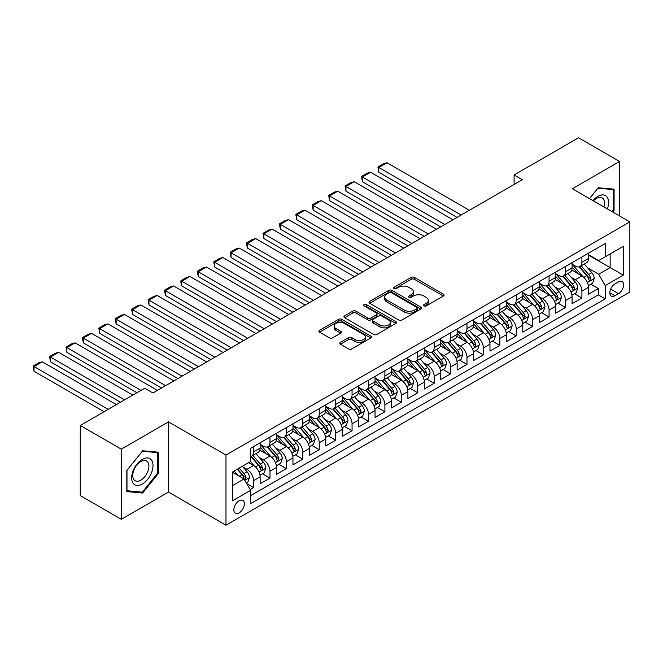 <?xml version="1.0" encoding="UTF-8"?>
<svg xmlns="http://www.w3.org/2000/svg" width="663" height="663" viewBox="0 0 663 663"><rect width="100%" height="100%" fill="white"/><g stroke="black" fill="none" stroke-linecap="round" stroke-linejoin="round"><path stroke-width="0.99" d="M424.022 305.908A1.591 0.92 0 0 0 426.276 305.908L443.398 296.029A2.279 1.318 0 0 0 444.061 295.093A2.279 1.318 0 0 0 443.398 294.165L414.392 277.416A2.279 1.318 0 0 0 411.168 277.416L394.046 287.303A1.591 0.92 0 0 0 393.573 287.957A1.591 0.92 0 0 0 394.046 288.604A1.591 0.92 0 0 0 396.3 288.604L398.513 287.328A7.293 4.21 0 0 1 408.831 287.328L411.251 288.72A7.293 4.21 0 0 1 413.38 291.695A7.293 4.21 0 0 1 411.251 294.679L409.03 295.955A1.591 0.92 0 0 0 408.565 296.61A1.591 0.92 0 0 0 409.03 297.256A1.591 0.92 0 0 0 411.284 297.256L413.505 295.98A7.293 4.21 0 0 1 423.814 295.98L426.234 297.372A7.293 4.21 0 0 1 428.373 300.356A7.293 4.21 0 0 1 426.234 303.331L424.022 304.607A1.591 0.92 0 0 0 423.549 305.262A1.591 0.92 0 0 0 424.022 305.908L424.022 304.607M239.111 512.897A7.434 4.293 120 0 0 243.967 506.35A7.434 4.293 120 0 0 242.824 500.399A7.434 4.293 120 0 0 239.111 500.764A7.434 4.293 120 0 0 234.254 507.311A7.434 4.293 120 0 0 235.398 513.27A7.434 4.293 120 0 0 239.111 512.897M340.426 342.357A2.279 1.318 0 0 0 339.754 343.293A2.279 1.318 0 0 0 340.426 344.221L348.564 348.92A2.279 1.318 0 0 0 351.78 348.92L370.799 337.939A2.279 1.318 0 0 0 371.462 337.011A2.279 1.318 0 0 0 370.799 336.083L341.793 319.334A2.279 1.318 0 0 0 338.569 319.334L319.549 330.307A2.279 1.318 0 0 0 318.886 331.243A2.279 1.318 0 0 0 319.549 332.171L329.387 337.848A2.279 1.318 0 0 0 332.602 337.848L340.741 333.149A2.279 1.318 0 0 0 341.412 332.221A2.279 1.318 0 0 0 340.741 331.285L335.868 328.475A6.1 3.522 0 0 1 334.086 325.981A6.1 3.522 0 0 1 337.848 322.732A6.1 3.522 0 0 1 344.495 323.494L363.589 334.517A6.1 3.522 0 0 1 365.371 337.011A6.1 3.522 0 0 1 361.608 340.26A6.1 3.522 0 0 1 354.962 339.497L351.78 337.658A2.279 1.318 0 0 0 348.564 337.658L340.426 342.357L340.426 344.221M168.51 421.9L121.312 449.149L80.273 425.455L80.273 495.601L121.312 519.295L168.51 492.045L225.975 525.22L225.975 455.075L168.51 421.9L168.51 492.045M619.59 215.981L619.59 161.474L572.384 188.731L629.85 221.906L225.975 455.075M619.59 161.474L578.542 137.78L514.107 174.982L514.107 184.463M80.273 425.455L144.708 388.253L152.921 392.993L522.311 179.723L514.107 174.982M398.678 319.98A2.279 1.318 0 0 0 401.902 319.98L420.914 309.008A2.279 1.318 0 0 0 421.585 308.071A2.279 1.318 0 0 0 420.914 307.143L391.908 290.394A2.279 1.318 0 0 0 388.684 290.394L369.672 301.375A2.279 1.318 0 0 0 369.001 302.303A2.279 1.318 0 0 0 369.672 303.24L398.678 319.98M364.749 306.256A1.591 0.92 0 0 1 366.366 306.48L366.366 304.582L395.861 321.613A2.279 1.318 0 0 1 396.524 322.541A2.279 1.318 0 0 1 395.861 323.469L376.841 334.45A2.279 1.318 0 0 1 373.617 334.45L344.611 317.701L344.611 315.845A2.279 1.318 0 0 0 343.948 316.773A2.279 1.318 0 0 0 344.611 317.701M344.611 315.845L352.749 311.146A2.279 1.318 0 0 1 355.973 311.146L367.733 317.933A2.279 1.318 0 0 0 370.957 317.933L376.36 314.817A2.279 1.318 0 0 0 377.023 313.889A2.279 1.318 0 0 0 376.36 312.961L364.111 305.892A1.591 0.92 0 0 1 363.647 305.237A1.591 0.92 0 0 1 364.625 304.383A1.591 0.92 0 0 1 366.366 304.582M250.15 489.559L253.556 487.587L246.744 483.659M242.865 466.918L246.992 469.296A9.29 5.362 60 0 1 253.556 480.667L260.128 476.879L260.128 483.799L269.974 478.114L262.507 473.796M259.283 457.437L263.41 459.815A9.29 5.362 60 0 1 269.974 471.194L276.546 467.398L276.546 474.318L286.391 468.633L278.924 464.324M275.7 447.956L279.827 450.343A9.29 5.362 60 0 1 286.391 461.713L292.963 457.926L292.963 464.838L302.809 459.152L295.342 454.843M292.118 438.483L296.245 440.862A9.29 5.362 60 0 1 302.809 452.232L309.381 448.445L309.381 455.365L319.226 449.671L311.759 445.362M308.535 429.002L312.663 431.381A9.29 5.362 60 0 1 319.226 442.76L325.798 438.964L325.798 445.884L335.644 440.199L328.177 435.881M324.953 419.522L329.08 421.9A9.29 5.362 60 0 1 335.644 433.279L342.216 429.483L342.216 436.403L352.061 430.718L344.594 426.408M341.37 410.041L345.498 412.427A9.29 5.362 60 0 1 352.061 423.798L358.633 420.01L358.633 426.931L368.479 421.237L361.012 416.928M357.788 400.568L361.915 402.947A9.29 5.362 60 0 1 368.479 414.317L375.051 410.53L375.051 417.45L384.896 411.764L377.429 407.447M374.205 391.087L378.333 393.466A9.29 5.362 60 0 1 384.896 404.844L391.468 401.049L391.468 407.969L401.314 402.284L393.847 397.966M390.623 381.606L394.75 383.985A9.29 5.362 60 0 1 401.314 395.363L407.886 391.568L407.886 398.488L417.731 392.803L410.264 388.493M407.041 372.134L411.168 374.512A9.29 5.362 60 0 1 417.731 385.883L424.303 382.095L424.303 389.015L434.149 383.322L426.682 379.012M423.466 362.653L427.585 365.031A9.29 5.362 60 0 1 434.149 376.402L440.721 372.614L440.721 379.534L450.567 373.849L443.099 369.531M439.884 353.172L444.003 355.55A9.29 5.362 60 0 1 450.567 366.929L457.139 363.133L457.139 370.053L466.984 364.368L459.517 360.059M456.301 343.691L460.42 346.069A9.29 5.362 60 0 1 466.984 357.448L473.556 353.652L473.556 360.573L483.402 354.887L475.935 350.578M472.719 334.218L476.838 336.597A9.29 5.362 60 0 1 483.402 347.967L489.974 344.18L489.974 351.1L499.819 345.406L492.352 341.097M489.137 324.737L493.255 327.116A9.29 5.362 60 0 1 499.819 338.495L506.391 334.699L506.391 341.619L516.237 335.934L508.77 331.616M505.554 315.256L509.673 317.635A9.29 5.362 60 0 1 516.237 329.014L522.809 325.218L522.809 332.138L532.654 326.453L525.187 322.143M521.972 305.776L526.09 308.162A9.29 5.362 60 0 1 532.654 319.533L539.226 315.745L539.226 322.666L549.072 316.972L541.605 312.663M538.389 296.303L542.508 298.681A9.29 5.362 60 0 1 549.072 310.052L555.644 306.265L555.644 313.185L565.489 307.499L558.022 303.182M554.807 286.822L558.926 289.201A9.29 5.362 60 0 1 565.489 300.579L572.061 296.784L572.061 303.704L581.907 298.019L581.907 291.098A9.29 5.362 -120 0 0 575.343 279.72L571.224 277.341M574.44 293.701L581.907 298.019M260.128 476.879A9.29 5.362 -120 0 0 253.556 465.501L248.633 462.658M276.546 467.398A9.29 5.362 -120 0 0 269.974 456.028L259.821 450.16M292.963 457.926A9.29 5.362 -120 0 0 286.391 446.547L276.239 440.688M309.381 448.445A9.29 5.362 -120 0 0 302.809 437.066L292.656 431.207M325.798 438.964A9.29 5.362 -120 0 0 319.226 427.594L309.074 421.726M342.216 429.483A9.29 5.362 -120 0 0 335.644 418.113L325.492 412.253M358.633 420.01A9.29 5.362 -120 0 0 352.061 408.632L341.909 402.772M375.051 410.53A9.29 5.362 -120 0 0 368.479 399.151L358.327 393.292M391.468 401.049A9.29 5.362 -120 0 0 384.896 389.678L374.744 383.811M407.886 391.568A9.29 5.362 -120 0 0 401.314 380.197L391.162 374.338M424.303 382.095A9.29 5.362 -120 0 0 417.731 370.716L407.579 364.857M440.721 372.614A9.29 5.362 -120 0 0 434.149 361.236L423.997 355.376M457.139 363.133A9.29 5.362 -120 0 0 450.567 351.763L440.414 345.895M473.556 353.652A9.29 5.362 -120 0 0 466.984 342.282L456.832 336.423M489.974 344.18A9.29 5.362 -120 0 0 483.402 332.801L473.249 326.942M506.391 334.699A9.29 5.362 -120 0 0 499.819 323.329L489.667 317.461M522.809 325.218A9.29 5.362 -120 0 0 516.237 313.848L506.084 307.988M539.226 315.745A9.29 5.362 -120 0 0 532.654 304.367L522.502 298.507M555.644 306.265A9.29 5.362 -120 0 0 549.072 294.886L538.92 289.027M572.061 296.784A9.29 5.362 -120 0 0 565.489 285.413L555.337 279.546M618.521 281.899L614.908 283.988A7.194 4.152 120 0 0 610.209 290.328A7.194 4.152 120 0 0 611.311 296.096A7.194 4.152 120 0 0 614.908 295.739L618.521 293.659A7.194 4.152 120 0 0 623.22 287.311A7.194 4.152 120 0 0 622.118 281.543A7.194 4.152 120 0 0 618.521 281.899M225.975 525.22L629.85 292.043L629.85 221.906M232.539 485.598L244.034 478.968L250.606 490.338L250.606 503.607L605.22 298.872L605.22 285.604L598.656 274.225L587.642 267.869M250.606 490.338L232.539 500.764L232.539 471.948L250.606 461.523L250.606 448.254L605.22 243.512L605.22 256.788L623.286 246.354L623.286 275.17L605.22 285.604M260.128 444.276L263.41 446.166A9.29 5.362 60 0 0 268.051 446.63L274.615 442.834A9.29 5.362 -120 0 0 276.546 438.583L276.546 433.279M276.546 434.795L279.827 436.693A9.29 5.362 60 0 0 284.468 437.149L291.032 433.362A9.29 5.362 -120 0 0 292.963 429.11L292.963 423.798M292.963 425.315L296.245 427.212A9.29 5.362 60 0 0 300.886 427.668L307.45 423.881A9.29 5.362 -120 0 0 309.381 419.629L309.381 414.317M309.381 415.834L312.663 417.731A9.29 5.362 60 0 0 317.304 418.196L323.875 414.4A9.29 5.362 -120 0 0 325.798 410.148L325.798 404.844M325.798 406.361L329.08 408.251A9.29 5.362 60 0 0 333.721 408.715L340.293 404.919A9.29 5.362 -120 0 0 342.216 400.667L342.216 395.363M342.216 396.88L345.498 398.778A9.29 5.362 60 0 0 350.139 399.234L356.711 395.446A9.29 5.362 -120 0 0 358.633 391.195L358.633 385.883M358.633 387.399L361.915 389.297A9.29 5.362 60 0 0 366.556 389.753L373.128 385.965A9.29 5.362 -120 0 0 375.051 381.714L375.051 376.402M375.051 377.918L378.333 379.816A9.29 5.362 60 0 0 382.974 380.28L389.546 376.485A9.29 5.362 -120 0 0 391.468 372.233L391.468 366.929M391.468 368.446L394.75 370.335A9.29 5.362 60 0 0 399.391 370.799L405.963 367.004A9.29 5.362 -120 0 0 407.886 362.752L407.886 357.448M407.886 358.965L411.168 360.863A9.29 5.362 60 0 0 415.809 361.318L422.381 357.531A9.29 5.362 -120 0 0 424.303 353.28L424.303 347.967M424.303 349.484L427.585 351.382A9.29 5.362 60 0 0 432.226 351.838L438.798 348.05A9.29 5.362 -120 0 0 440.721 343.799L440.721 338.486M440.721 340.003L444.003 341.901A9.29 5.362 60 0 0 448.644 342.365L455.216 338.569A9.29 5.362 -120 0 0 457.139 334.318L457.139 329.014M457.139 330.53L460.42 332.428A9.29 5.362 60 0 0 465.061 332.884L471.633 329.097A9.29 5.362 -120 0 0 473.556 324.845L473.556 319.533M473.556 321.049L476.838 322.947A9.29 5.362 60 0 0 481.479 323.403L488.051 319.616A9.29 5.362 -120 0 0 489.974 315.364L489.974 310.052M489.974 311.569L493.255 313.466A9.29 5.362 60 0 0 497.896 313.93L504.468 310.135A9.29 5.362 -120 0 0 506.391 305.883L506.391 300.579M506.391 302.096L509.673 303.986A9.29 5.362 60 0 0 514.314 304.45L520.886 300.654A9.29 5.362 -120 0 0 522.809 296.402L522.809 291.098M522.809 292.615L526.09 294.513A9.29 5.362 60 0 0 530.731 294.969L537.303 291.181A9.29 5.362 -120 0 0 539.226 286.93L539.226 281.618M539.226 283.134L542.508 285.032A9.29 5.362 60 0 0 547.149 285.488L553.721 281.7A9.29 5.362 -120 0 0 555.644 277.449L555.644 272.137M555.644 273.653L558.926 275.551A9.29 5.362 60 0 0 563.567 276.015L570.139 272.22A9.29 5.362 -120 0 0 572.061 267.968L572.061 262.664M250.606 495.651L598.324 294.886L598.324 288.538L588.479 294.223L588.479 287.303A9.29 5.362 -120 0 0 581.907 275.932L571.755 270.073M572.061 264.181L575.343 266.07A9.29 5.362 -120 0 0 579.984 266.534A9.29 5.362 -120 0 0 581.907 262.283L581.907 256.971M579.984 266.534L586.556 262.739A9.29 5.362 -120 0 0 588.479 258.487L588.479 253.183M253.556 446.547L253.556 451.851A9.29 5.362 60 0 1 251.633 456.103A9.29 5.362 60 0 1 250.606 456.484M251.633 456.103L258.197 452.315A9.29 5.362 -120 0 0 260.128 448.064L260.128 442.751M269.974 437.066L269.974 442.378A9.29 5.362 60 0 1 268.051 446.63M286.391 427.594L286.391 432.898A9.29 5.362 60 0 1 284.468 437.149M302.809 418.113L302.809 423.417A9.29 5.362 60 0 1 300.886 427.668M319.226 408.632L319.226 413.944A9.29 5.362 60 0 1 317.304 418.196M335.644 399.151L335.644 404.463A9.29 5.362 60 0 1 333.721 408.715M352.061 389.678L352.061 394.982A9.29 5.362 60 0 1 350.139 399.234M368.479 380.197L368.479 385.501A9.29 5.362 60 0 1 366.556 389.753M384.896 370.716L384.896 376.029A9.29 5.362 60 0 1 382.974 380.28M401.314 361.236L401.314 366.548A9.29 5.362 60 0 1 399.391 370.799M417.731 351.763L417.731 357.067A9.29 5.362 60 0 1 415.809 361.318M434.149 342.282L434.149 347.586A9.29 5.362 60 0 1 432.226 351.838M450.567 332.801L450.567 338.113A9.29 5.362 60 0 1 448.644 342.365M466.984 323.32L466.984 328.633A9.29 5.362 60 0 1 465.061 332.884M483.402 313.848L483.402 319.152A9.29 5.362 60 0 1 481.479 323.403M499.819 304.367L499.819 309.679A9.29 5.362 60 0 1 497.896 313.93M516.237 294.886L516.237 300.198A9.29 5.362 60 0 1 514.314 304.45M532.654 285.413L532.654 290.717A9.29 5.362 60 0 1 530.731 294.969M549.072 275.932L549.072 281.236A9.29 5.362 60 0 1 547.149 285.488M565.489 266.451L565.489 271.764A9.29 5.362 60 0 1 563.567 276.015M565.489 300.579L565.489 307.499M549.072 310.052L549.072 316.972M532.654 319.533L532.654 326.453M516.237 329.014L516.237 335.934M499.819 338.495L499.819 345.406M483.402 347.967L483.402 354.887M466.984 357.448L466.984 364.368M450.567 366.929L450.567 373.849M434.149 376.402L434.149 383.322M417.731 385.883L417.731 392.803M401.314 395.363L401.314 402.284M384.896 404.844L384.896 411.764M368.479 414.317L368.479 421.237M352.061 423.798L352.061 430.718M335.644 433.279L335.644 440.199M319.226 442.76L319.226 449.671M302.809 452.232L302.809 459.152M286.391 461.713L286.391 468.633M269.974 471.194L269.974 478.114M253.556 480.667L253.556 487.587M244.034 478.968L232.539 472.329M598.656 274.225L610.151 267.587L610.151 253.937L623.286 246.354M588.479 255.081L623.286 275.17M588.479 254.7L598.656 260.576L605.22 256.788M121.312 449.149L121.312 519.295M590.857 284.228L598.324 288.538M598.324 294.886L605.22 298.872M612.703 212.003L614.087 210.287L614.087 189.162L598.25 187.745L589.506 198.61M126.815 491.615L142.653 493.023L158.498 473.316L158.498 452.191L142.653 450.782L126.815 470.49L126.815 491.615M613.267 209.815L614.087 210.287M157.678 472.843L158.498 473.316M140.979 492.062L142.653 493.023M424.66 306.132L426.234 305.229A7.293 4.21 0 0 0 428.373 302.245L428.373 300.356M413.38 291.695L413.38 293.593A7.293 4.21 0 0 1 411.251 296.568L409.668 297.48M443.398 294.165L443.398 296.029L414.392 279.314A2.279 1.318 0 0 0 411.168 279.314L394.684 288.828M420.889 309.024L391.908 292.292A2.279 1.318 0 0 0 388.684 292.292L369.697 303.256M416.886 308.726A1.591 0.92 0 0 0 417.358 308.071A1.591 0.92 0 0 0 416.886 307.425L391.427 292.723A1.591 0.92 0 0 0 389.173 292.723L386.836 294.074A7.293 4.21 0 0 0 384.697 297.049A7.293 4.21 0 0 0 386.836 300.024L404.239 310.077A7.293 4.21 0 0 0 414.549 310.077L416.886 308.726L416.886 310.624A1.591 0.92 0 0 0 417.358 309.969L417.358 308.071M384.697 297.049L384.697 298.947A7.293 4.21 0 0 0 386.836 301.922L386.836 300.024M416.886 310.624L414.549 311.966A7.293 4.21 0 0 1 404.239 311.966L386.836 301.922M344.644 317.718L352.749 313.044L352.749 311.146M377.023 313.889L377.023 315.787A2.279 1.318 0 0 1 376.36 316.715L370.957 319.831A2.279 1.318 0 0 1 367.733 319.831L355.973 313.044A2.279 1.318 0 0 0 352.749 313.044M366.366 306.48L395.828 323.486M379.94 324.986A6.1 3.522 0 0 0 386.587 325.748A6.1 3.522 0 0 0 390.35 322.491A6.1 3.522 0 0 0 388.568 320.005L381.838 316.118A2.279 1.318 0 0 0 378.614 316.118L373.219 319.243A2.279 1.318 0 0 0 372.548 320.171A2.279 1.318 0 0 0 373.219 321.099L379.94 324.986L379.94 326.884A6.1 3.522 0 0 0 386.587 327.646A6.1 3.522 0 0 0 390.35 324.389L390.35 322.491M372.548 320.171L372.548 322.069A2.279 1.318 0 0 0 373.219 322.997L373.219 321.099M379.94 326.884L373.219 322.997M365.371 337.011L365.371 338.909A6.1 3.522 0 0 1 361.608 342.158A6.1 3.522 0 0 1 354.962 341.395L351.78 339.555A2.279 1.318 0 0 0 348.564 339.555L340.45 344.238M334.086 325.981L334.086 327.878A6.1 3.522 0 0 0 335.868 330.365L335.868 328.475M340.716 333.166L335.868 330.365M370.766 337.956L341.793 321.224A2.279 1.318 0 0 0 338.569 321.224L319.583 332.188M588.338 285.678L592.581 283.234L594.222 278.493A6.149 3.555 -120 0 0 591.827 272.717L584.327 264.031M461.158 215.027L378.822 167.499L387.035 162.758L469.363 210.295M582.827 276.529L573.926 266.236A17.76 10.252 -120 0 0 572.061 264.28M378.822 172.239L377.918 166.977L378.822 167.499L378.822 172.239L457.056 217.398M577.945 273.645L572.965 267.877A14.743 8.511 -120 0 0 572.061 266.891M579.147 266.866L586.738 275.651A6.149 3.555 60 0 1 588.935 279.894L589.382 280.623L590.211 280.499L590.899 278.75A6.149 3.555 -120 0 0 588.711 274.515L581.202 265.83M579.595 266.725L587.75 276.164A3.133 1.807 60 0 1 588.537 277.391L590.899 278.75M377.918 166.977L383.67 163.653L387.035 162.758M607.374 208.928A15.092 8.71 120 0 0 597.918 196.356A15.092 8.71 120 0 0 592.979 200.616M603.927 206.939A11.428 6.597 120 0 0 602.137 197.922A11.428 6.597 120 0 0 596.418 198.486A11.428 6.597 120 0 0 593.435 200.872M589.54 198.635L597.918 188.209L613.267 189.585L613.267 210.055L612.015 211.605M612.247 188.996L613.267 189.585M151.57 472.537A15.092 8.71 120 0 0 147.667 457.959A15.092 8.71 120 0 0 133.089 470.887A15.092 8.71 120 0 0 136.992 485.465A15.092 8.71 120 0 0 151.57 472.537M147.824 471.476A11.428 6.597 120 0 0 146.548 460.951A11.428 6.597 120 0 0 133.835 470.224A11.428 6.597 120 0 0 135.119 480.741A11.428 6.597 120 0 0 147.824 471.476M126.981 490.811L126.981 470.34L142.33 451.246L157.678 452.614L157.678 473.084L142.33 492.178L126.815 490.711M156.659 452.033L157.678 452.614M571.92 295.159L576.164 292.706L577.805 287.966A6.149 3.555 -120 0 0 575.409 282.189L567.909 273.504M444.74 224.508L362.404 176.971L370.617 172.239L452.945 219.768M566.409 286.01L557.508 275.709A17.76 10.252 -120 0 0 555.644 273.761M362.404 181.712L361.501 176.449L362.404 176.971L362.404 181.712L440.638 226.879M561.528 283.118L556.547 277.358A14.743 8.511 -120 0 0 555.644 276.372M562.73 276.347L570.321 285.131A6.149 3.555 60 0 1 572.517 289.366L572.965 290.096L573.793 289.98L574.481 288.231A6.149 3.555 -120 0 0 572.293 283.996L564.785 275.311M563.177 276.206L571.332 285.645A3.133 1.807 60 0 1 572.119 286.864L574.481 288.231M361.501 176.449L367.252 173.134L370.617 172.239M555.503 304.64L559.746 302.187L561.387 297.447A6.149 3.555 -120 0 0 558.992 291.67L551.492 282.985M428.323 233.989L345.987 186.452L354.199 181.712L436.527 229.249M549.983 295.491L541.091 285.189A17.76 10.252 -120 0 0 539.226 283.234M345.987 191.193L345.083 185.93L345.987 186.452L345.987 191.193L424.221 236.359M545.11 292.598L540.13 286.839A14.743 8.511 -120 0 0 539.226 285.844M546.312 285.828L553.903 294.612A6.149 3.555 60 0 1 556.1 298.847L556.547 299.577L557.376 299.461L558.064 297.712A6.149 3.555 -120 0 0 555.876 293.469L548.367 284.783M546.76 285.678L554.914 295.118A3.133 1.807 60 0 1 555.702 296.344L558.064 297.712M345.083 185.93L350.835 182.615L354.199 181.712M539.085 314.113L543.328 311.668L544.969 306.928A6.149 3.555 -120 0 0 542.574 301.151L535.074 292.466M411.905 243.47L329.569 195.933L337.782 191.193L420.11 238.73M533.566 304.972L524.673 294.67A17.76 10.252 -120 0 0 522.809 292.714M329.569 200.674L328.666 195.411L329.569 195.933L329.569 200.674L407.803 245.84M528.693 302.079L523.712 296.32A14.743 8.511 -120 0 0 522.809 295.325M529.894 295.3L537.486 304.085A6.149 3.555 60 0 1 539.682 308.328L540.13 309.057L540.958 308.941L541.646 307.193A6.149 3.555 -120 0 0 539.458 302.95L531.95 294.264M530.342 295.159L538.497 304.599A3.133 1.807 60 0 1 539.284 305.825L541.646 307.193M328.666 195.411L334.417 192.096L337.782 191.193M522.668 323.594L526.911 321.149L528.552 316.408A6.149 3.555 -120 0 0 526.157 310.632L518.657 301.947M395.488 252.943L313.151 205.414L321.364 200.674L403.692 248.202M517.148 314.444L508.256 304.143A17.76 10.252 -120 0 0 506.391 302.195M313.151 210.146L312.248 204.892L313.151 205.414L313.151 210.146L391.385 255.313M512.275 311.552L507.294 305.792A14.743 8.511 -120 0 0 506.391 304.806M513.477 304.781L521.068 313.566A6.149 3.555 60 0 1 523.264 317.801L523.712 318.538L524.541 318.414L525.229 316.665A6.149 3.555 -120 0 0 523.041 312.43L515.532 303.745M513.924 304.64L522.079 314.08A3.133 1.807 60 0 1 522.867 315.306L525.229 316.665M312.248 204.892L318 201.569L321.364 200.674M506.25 333.075L510.493 330.622L512.134 325.881A6.149 3.555 -120 0 0 509.739 320.105L502.239 311.419M379.07 262.424L296.734 214.887L304.947 210.146L387.275 257.683M500.731 323.925L491.838 313.624A17.76 10.252 -120 0 0 489.974 311.676M296.734 219.627L295.831 214.364L296.734 214.887L296.734 219.627L374.968 264.794M495.858 321.033L490.877 315.273A14.743 8.511 -120 0 0 489.974 314.287M497.059 314.262L504.651 323.047A6.149 3.555 60 0 1 506.847 327.282L507.294 328.011L508.123 327.895L508.811 326.146A6.149 3.555 -120 0 0 506.623 321.911L499.115 313.226M497.507 314.121L505.662 323.552A3.133 1.807 60 0 1 506.449 324.779L508.811 326.146M295.831 214.364L301.582 211.049L304.947 210.146M489.833 342.556L494.076 340.102L495.717 335.362A6.149 3.555 -120 0 0 493.322 329.586L485.822 320.9M362.653 271.905L280.316 224.367L288.529 219.627L370.857 267.164M484.313 333.406L475.421 323.105A17.76 10.252 -120 0 0 473.556 321.149M280.316 229.108L279.413 223.845L280.316 224.367L280.316 229.108L358.55 274.275M479.44 330.514L474.459 324.754A14.743 8.511 -120 0 0 473.556 323.759M480.642 323.743L488.233 332.528A6.149 3.555 60 0 1 490.421 336.763L490.877 337.492L491.706 337.376L492.394 335.627A6.149 3.555 -120 0 0 490.206 331.384L482.697 322.699M481.089 323.594L489.244 333.033A3.133 1.807 60 0 1 490.032 334.26L492.394 335.627M279.413 223.845L285.165 220.53L288.529 219.627M473.415 352.028L477.658 349.583L479.299 344.843A6.149 3.555 -120 0 0 476.904 339.066L469.404 330.381M346.235 281.385L263.899 233.848L272.112 229.108L354.44 276.645M467.896 342.879L459.003 332.586A17.76 10.252 -120 0 0 457.139 330.63M263.899 238.589L262.996 233.326L263.899 233.848L263.899 238.589L342.133 283.747M463.023 339.995L458.042 334.235A14.743 8.511 -120 0 0 457.139 333.24M464.224 333.216L471.816 342A6.149 3.555 60 0 1 474.004 346.243L474.451 346.973L475.288 346.857L475.976 345.1A6.149 3.555 -120 0 0 473.788 340.865L466.28 332.18M464.672 333.075L472.827 342.514A3.133 1.807 60 0 1 473.614 343.741L475.976 345.1M262.996 233.326L268.747 230.011L272.112 229.108M456.998 361.509L461.241 359.056L462.882 354.315A6.149 3.555 -120 0 0 460.487 348.539L452.986 339.854M329.818 290.858L247.481 243.321L255.694 238.589L338.022 286.118M451.478 352.36L442.586 342.058A17.76 10.252 -120 0 0 440.721 340.111M247.481 248.061L246.578 244.697L246.578 242.807L247.481 243.321L247.481 248.061L325.715 293.228M446.605 349.467L441.624 343.707A14.743 8.511 -120 0 0 440.721 342.721M447.807 342.696L455.398 351.481A6.149 3.555 60 0 1 457.586 355.716L458.034 356.445L458.871 356.329L459.558 354.581A6.149 3.555 -120 0 0 457.362 350.346L449.862 341.66M448.254 342.556L456.409 351.995A3.133 1.807 60 0 1 457.197 353.222L459.558 354.581M246.578 242.807L252.33 239.484L255.694 238.589M440.58 370.99L444.823 368.537L446.464 363.796A6.149 3.555 -120 0 0 444.069 358.02L436.569 349.335M313.4 300.339L231.064 252.802L239.277 248.061L321.605 295.599M435.061 361.841L426.168 351.539A17.76 10.252 -120 0 0 424.303 349.583M231.064 257.542L230.16 252.28L231.064 252.802L231.064 257.542L309.298 302.709M430.188 358.948L425.207 353.188A14.743 8.511 -120 0 0 424.303 352.194M431.389 352.177L438.981 360.962A6.149 3.555 60 0 1 441.168 365.197L441.616 365.926L442.453 365.81L443.141 364.062A6.149 3.555 -120 0 0 440.945 359.818L433.445 351.141M431.837 352.028L439.992 361.468A3.133 1.807 60 0 1 440.779 362.694L443.141 364.062M230.16 252.28L235.912 248.965L239.277 248.061M424.163 380.463L428.406 378.018L430.047 373.277A6.149 3.555 -120 0 0 427.652 367.501L420.151 358.816M296.983 309.82L214.646 262.283L222.859 257.542L305.187 305.079M418.643 371.321L409.751 361.02A17.76 10.252 -120 0 0 407.886 359.064M214.646 267.023L213.743 261.761L214.646 262.283L214.646 267.023L292.88 312.19M413.77 368.429L408.789 362.669A14.743 8.511 -120 0 0 407.886 361.675M414.972 361.65L422.563 370.435A6.149 3.555 60 0 1 424.751 374.678L425.198 375.407L426.036 375.291L426.723 373.542A6.149 3.555 -120 0 0 424.527 369.299L417.027 360.614M415.419 361.509L423.574 370.949A3.133 1.807 60 0 1 424.361 372.175L426.723 373.542M213.743 261.761L219.494 258.446L222.859 257.542M407.745 389.943L411.988 387.499L413.629 382.758A6.149 3.555 -120 0 0 411.234 376.982L403.734 368.296M280.565 319.293L198.229 271.764L206.442 267.023L288.77 314.56M402.226 380.794L393.333 370.501A17.76 10.252 -120 0 0 391.468 368.545M198.229 276.504L197.325 271.242L198.229 271.764L198.229 276.504L276.463 321.663M397.352 377.91L392.372 372.142A14.743 8.511 -120 0 0 391.468 371.156M398.554 371.131L406.146 379.916A6.149 3.555 60 0 1 408.333 384.159L408.781 384.888L409.618 384.764L410.306 383.015A6.149 3.555 -120 0 0 408.11 378.78L400.609 370.095M399.002 370.99L407.157 380.429A3.133 1.807 60 0 1 407.944 381.656L410.306 383.015M197.325 271.242L203.077 267.918L206.442 267.023M391.327 399.424L395.571 396.971L397.212 392.231A6.149 3.555 -120 0 0 394.816 386.454L387.316 377.769M264.147 328.773L181.811 281.236L190.024 276.504L272.352 324.033M385.808 390.275L376.916 379.974A17.76 10.252 -120 0 0 375.051 378.026M181.811 285.977L180.908 282.612L180.908 280.722L181.811 281.236L181.811 285.977L260.045 331.144M380.935 387.383L375.954 381.623A14.743 8.511 -120 0 0 375.051 380.637M382.137 380.612L389.728 389.396A6.149 3.555 60 0 1 391.916 393.631L392.363 394.361L393.2 394.245L393.888 392.496A6.149 3.555 -120 0 0 391.692 388.261L384.192 379.576M382.584 380.471L390.739 389.91A3.133 1.807 60 0 1 391.526 391.129L393.888 392.496M180.908 280.722L186.651 277.399L190.024 276.504M374.91 408.905L379.153 406.452L380.794 401.712A6.149 3.555 -120 0 0 378.399 395.935L370.899 387.25M247.73 338.254L165.394 290.717L173.607 285.977L255.935 333.514M369.39 399.756L360.498 389.454A17.76 10.252 -120 0 0 358.633 387.499M165.394 295.458L164.49 290.195L165.394 290.717L165.394 295.458L243.628 340.625M364.517 396.864L359.537 391.104A14.743 8.511 -120 0 0 358.633 390.109M365.719 390.093L373.31 398.877A6.149 3.555 60 0 1 375.498 403.112L375.946 403.842L376.783 403.726L377.471 401.977A6.149 3.555 -120 0 0 375.275 397.734L367.774 389.048M366.167 389.943L374.322 399.383A3.133 1.807 60 0 1 375.109 400.609L377.471 401.977M164.49 290.195L170.234 286.88L173.607 285.977M358.492 418.378L362.736 415.933L364.377 411.193A6.149 3.555 -120 0 0 361.981 405.416L354.481 396.731M231.312 347.735L148.976 300.198L157.189 295.458L239.517 342.995M352.973 409.237L344.08 398.935A17.76 10.252 -120 0 0 342.216 396.98M148.976 304.939L148.073 299.676L148.976 300.198L148.976 304.939L227.21 350.105M348.1 406.344L343.119 400.585A14.743 8.511 -120 0 0 342.216 399.59M349.302 399.565L356.893 408.35A6.149 3.555 60 0 1 359.081 412.593L359.528 413.322L360.365 413.206L361.053 411.458A6.149 3.555 -120 0 0 358.857 407.215L351.357 398.529M349.749 399.424L357.904 408.864A3.133 1.807 60 0 1 358.691 410.09L361.053 411.458M148.073 299.676L153.816 296.361L157.189 295.458M342.075 427.859L346.318 425.414L347.959 420.673A6.149 3.555 -120 0 0 345.564 414.897L338.064 406.212M214.895 357.208L132.559 309.679L140.771 304.939L223.099 352.467M336.555 418.709L327.663 408.408A17.76 10.252 -120 0 0 325.798 406.46M132.559 314.411L131.655 309.157L132.559 309.679L132.559 314.411L210.793 359.578M331.682 415.825L326.702 410.057A14.743 8.511 -120 0 0 325.798 409.071M332.884 409.046L340.475 417.831A6.149 3.555 60 0 1 342.663 422.074L343.111 422.803L343.948 422.679L344.636 420.93A6.149 3.555 -120 0 0 342.44 416.695L334.939 408.01M333.332 408.905L341.486 418.345A3.133 1.807 60 0 1 342.274 419.571L344.636 420.93M131.655 309.157L137.398 305.834L140.771 304.939M325.657 437.34L329.901 434.887L331.541 430.146A6.149 3.555 -120 0 0 329.146 424.37L321.646 415.684M198.477 366.689L116.141 319.152L124.354 314.411L206.682 361.948M320.138 428.19L311.245 417.889A17.76 10.252 -120 0 0 309.381 415.941M116.141 323.892L115.238 318.63L116.141 319.152L116.141 323.892L194.367 369.059M315.265 425.298L310.284 419.538A14.743 8.511 -120 0 0 309.381 418.552M316.466 418.527L324.058 427.312A6.149 3.555 60 0 1 326.246 431.547L326.693 432.276L327.53 432.16L328.218 430.411A6.149 3.555 -120 0 0 326.022 426.176L318.522 417.491M316.914 418.386L325.069 427.817A3.133 1.807 60 0 1 325.856 429.044L328.218 430.411M115.238 318.63L120.981 315.315L124.354 314.411M309.24 446.821L313.483 444.367L315.124 439.627A6.149 3.555 -120 0 0 312.729 433.851L305.229 425.165M182.06 376.17L99.723 328.633L107.936 323.892L190.264 371.429M303.72 437.671L294.828 427.37A17.76 10.252 -120 0 0 292.963 425.414M99.723 333.373L98.82 328.11L99.723 328.633L99.723 333.373L177.949 378.54M298.847 434.779L293.866 429.019A14.743 8.511 -120 0 0 292.963 428.025M300.049 428.008L307.64 436.793A6.149 3.555 60 0 1 309.828 441.028L310.276 441.757L311.113 441.641L311.801 439.892A6.149 3.555 -120 0 0 309.604 435.649L302.104 426.964M300.496 427.859L308.651 437.298A3.133 1.807 60 0 1 309.439 438.525L311.801 439.892M98.82 328.11L104.563 324.795L107.936 323.892M292.822 456.293L297.065 453.848L298.706 449.108A6.149 3.555 -120 0 0 296.311 443.332L288.811 434.646M165.642 385.651L83.306 338.113L91.519 333.373L173.847 380.91M287.303 447.144L278.41 436.851A17.76 10.252 -120 0 0 276.546 434.895M83.306 342.854L82.403 337.591L83.306 338.113L83.306 342.854L161.532 388.012M282.43 444.26L277.449 438.5A14.743 8.511 -120 0 0 276.546 437.505M283.631 437.481L291.223 446.265A6.149 3.555 60 0 1 293.411 450.509L293.858 451.238L294.695 451.122L295.383 449.365A6.149 3.555 -120 0 0 293.187 445.13L285.687 436.445M284.079 437.34L292.234 446.779A3.133 1.807 60 0 1 293.021 448.006L295.383 449.365M82.403 337.591L88.146 334.276L91.519 333.373M276.405 465.774L280.648 463.321L282.289 458.589A6.149 3.555 -120 0 0 279.894 452.804L272.394 444.119M141.012 390.383L66.888 347.594L75.093 342.854L157.429 390.383M270.885 456.625L261.993 446.323A17.76 10.252 -120 0 0 260.128 444.376M66.888 352.326L65.985 347.072L66.888 347.594L66.888 352.326L136.909 392.753M266.012 453.732L261.031 447.973A14.743 8.511 -120 0 0 260.128 446.986M267.214 446.961L274.805 455.746A6.149 3.555 60 0 1 276.993 459.981L277.441 460.71L278.278 460.594L278.966 458.846A6.149 3.555 -120 0 0 276.769 454.611L269.269 445.926M267.661 446.821L275.816 456.26A3.133 1.807 60 0 1 276.604 457.487L278.966 458.846M65.985 347.072L71.728 343.749L75.093 342.854M259.987 475.255L264.23 472.802L265.871 468.061A6.149 3.555 -120 0 0 263.476 462.285L255.976 453.6M124.594 399.864L50.471 357.067L58.675 352.326L132.807 395.123M254.468 466.106L250.539 461.556M50.471 361.807L49.568 356.545L50.471 357.067L50.471 361.807L120.492 402.234M249.595 463.213L248.956 462.476M250.796 456.442L258.388 465.227A6.149 3.555 60 0 1 260.576 469.462L261.023 470.191L261.86 470.075L262.548 468.327A6.149 3.555 -120 0 0 260.352 464.083L252.852 455.406M251.244 456.293L259.399 465.733A3.133 1.807 60 0 1 260.186 466.959L262.548 468.327M49.568 356.545L55.311 353.23L58.675 352.326M246.412 483.087L247.813 482.283L249.454 477.542A6.149 3.555 -120 0 0 247.059 471.766L242.335 466.296M108.177 409.344L34.053 366.548L42.258 361.807L116.39 404.604M237.926 475.437L234.122 471.037M34.053 371.288L33.15 366.026L34.053 366.548L34.053 371.288L104.074 411.715M233.177 472.694L232.539 471.965M237.246 469.238L241.97 474.7A6.149 3.555 60 0 1 244.158 478.943L244.606 479.672L245.443 479.556L246.13 477.808A6.149 3.555 -120 0 0 243.934 473.564L239.21 468.095M237.627 469.014L242.981 475.214A3.133 1.807 60 0 1 243.769 476.44L246.13 477.808M33.15 366.026L38.893 362.711L42.258 361.807M246.992 469.296L253.556 465.501M263.41 459.815L269.974 456.028M279.827 450.343L286.391 446.547M296.245 440.862L302.809 437.066M312.663 431.381L319.226 427.594M329.08 421.9L335.644 418.113M345.498 412.427L352.061 408.632M361.915 402.947L368.479 399.151M378.333 393.466L384.896 389.678M394.75 383.985L401.314 380.197M411.168 374.512L417.731 370.716M427.585 365.031L434.149 361.236M444.003 355.55L450.567 351.763M460.42 346.069L466.984 342.282M476.838 336.597L483.402 332.801M493.255 327.116L499.819 323.329M509.673 317.635L516.237 313.848M526.09 308.162L532.654 304.367M542.508 298.681L549.072 294.886M558.926 289.201L565.489 285.413M575.343 279.72L581.907 275.932M581.907 262.283L588.479 258.487M253.556 451.851L260.128 448.064M269.974 442.378L276.546 438.583M286.391 432.898L292.963 429.11M302.809 423.417L309.381 419.629M319.226 413.944L325.798 410.148M335.644 404.463L342.216 400.667M352.061 394.982L358.633 391.195M368.479 385.501L375.051 381.714M384.896 376.029L391.468 372.233M401.314 366.548L407.886 362.752M417.731 357.067L424.303 353.28M434.149 347.586L440.721 343.799M450.567 338.113L457.139 334.318M466.984 328.633L473.556 324.845M483.402 319.152L489.974 315.364M499.819 309.679L506.391 305.883M516.237 300.198L522.809 296.402M532.654 290.717L539.226 286.93M549.072 281.236L555.644 277.449M565.489 271.764L572.061 267.968M581.907 291.098L588.479 287.303M610.648 289.109L618.521 293.659M609.819 292.806L614.908 295.739M426.234 305.229L426.234 303.331M409.03 297.256L409.03 295.955M411.251 296.568L411.251 294.679M394.046 288.604L394.046 287.303M411.168 279.314L411.168 277.416M414.392 279.314L414.392 277.416M369.672 303.24L369.672 301.375M388.684 292.292L388.684 290.394M391.908 292.292L391.908 290.394M420.914 309.008L420.914 307.143M404.239 311.966L404.239 310.077M414.549 311.966L414.549 310.077M355.973 313.044L355.973 311.146M367.733 319.831L367.733 317.933M370.957 319.831L370.957 317.933M376.36 316.715L376.36 314.817M395.861 323.469L395.861 321.613M348.564 339.555L348.564 337.658M351.78 339.555L351.78 337.658M354.962 341.395L354.962 339.497M340.741 333.149L340.741 331.285M319.549 332.171L319.549 330.307M338.569 321.224L338.569 319.334M341.793 321.224L341.793 319.334M370.799 337.939L370.799 336.083M587.401 282.521L594.181 278.609M573.926 266.236L574.771 265.747M588.711 274.515L591.827 272.717M583.805 277.349L586.738 275.651M570.984 292.002L577.763 288.09M557.508 275.709L558.354 275.22M572.293 283.996L575.409 282.189M567.387 286.822L570.321 285.131M554.566 301.483L561.346 297.563M541.091 285.189L541.936 284.7M555.876 293.469L558.992 291.67M550.97 296.303L553.903 294.612M538.149 310.964L544.928 307.044M524.673 294.67L525.519 294.181M539.458 302.95L542.574 301.151M534.552 305.784L537.486 304.085M521.731 320.436L528.51 316.524M508.256 304.143L509.101 303.662M523.041 312.43L526.157 310.632M518.135 315.256L521.068 313.566M505.314 329.917L512.093 326.005M491.838 313.624L492.684 313.135M506.623 321.911L509.739 320.105M501.717 324.737L504.651 323.047M488.896 339.398L495.675 335.478M475.421 323.105L476.266 322.616M490.206 331.384L493.322 329.586M485.299 334.218L488.233 332.528M472.479 348.879L479.258 344.959M459.003 332.586L459.849 332.097M473.788 340.865L476.904 339.066M468.882 343.699L471.816 342M456.061 358.351L462.84 354.44M442.586 342.058L443.431 341.569M457.362 350.346L460.487 348.539M452.464 353.172L455.398 351.481M439.644 367.832L446.423 363.921M426.168 351.539L427.013 351.05M440.945 359.818L444.069 358.02M436.047 362.653L438.981 360.962M423.226 377.313L430.005 373.393M409.751 361.02L410.596 360.531M424.527 369.299L427.652 367.501M419.629 372.134L422.563 370.435M406.809 386.786L413.588 382.874M393.333 370.501L394.178 370.012M408.11 378.78L411.234 376.982M403.212 381.615L406.146 379.916M390.391 396.267L397.17 392.355M376.916 379.974L377.761 379.485M391.692 388.261L394.816 386.454M386.794 391.087L389.728 389.396M373.973 405.748L380.753 401.828M360.498 389.454L361.343 388.966M375.275 397.734L378.399 395.935M370.377 400.568L373.31 398.877M357.556 415.229L364.335 411.309M344.08 398.935L344.926 398.446M358.857 407.215L361.981 405.416M353.959 410.049L356.893 408.35M341.138 424.701L347.918 420.79M327.663 408.408L328.508 407.927M342.44 416.695L345.564 414.897M337.542 419.53L340.475 417.831M324.721 434.182L331.5 430.27M311.245 417.889L312.091 417.4M326.022 426.176L329.146 424.37M321.124 429.002L324.058 427.312M308.303 443.663L315.082 439.743M294.828 427.37L295.673 426.881M309.604 435.649L312.729 433.851M304.707 438.483L307.64 436.793M291.886 453.144L298.665 449.224M278.41 436.851L279.256 436.362M293.187 445.13L296.311 443.332M288.289 447.964L291.223 446.265M275.468 462.617L282.247 458.705M261.993 446.323L262.838 445.834M276.769 454.611L279.894 452.804M271.871 457.437L274.805 455.746M259.051 472.097L265.83 468.186M260.352 464.083L263.476 462.285M255.446 466.918L258.388 465.227M244.813 480.319L249.412 477.658M243.934 473.564L247.059 471.766M239.31 476.233L241.97 474.7"/></g></svg>
